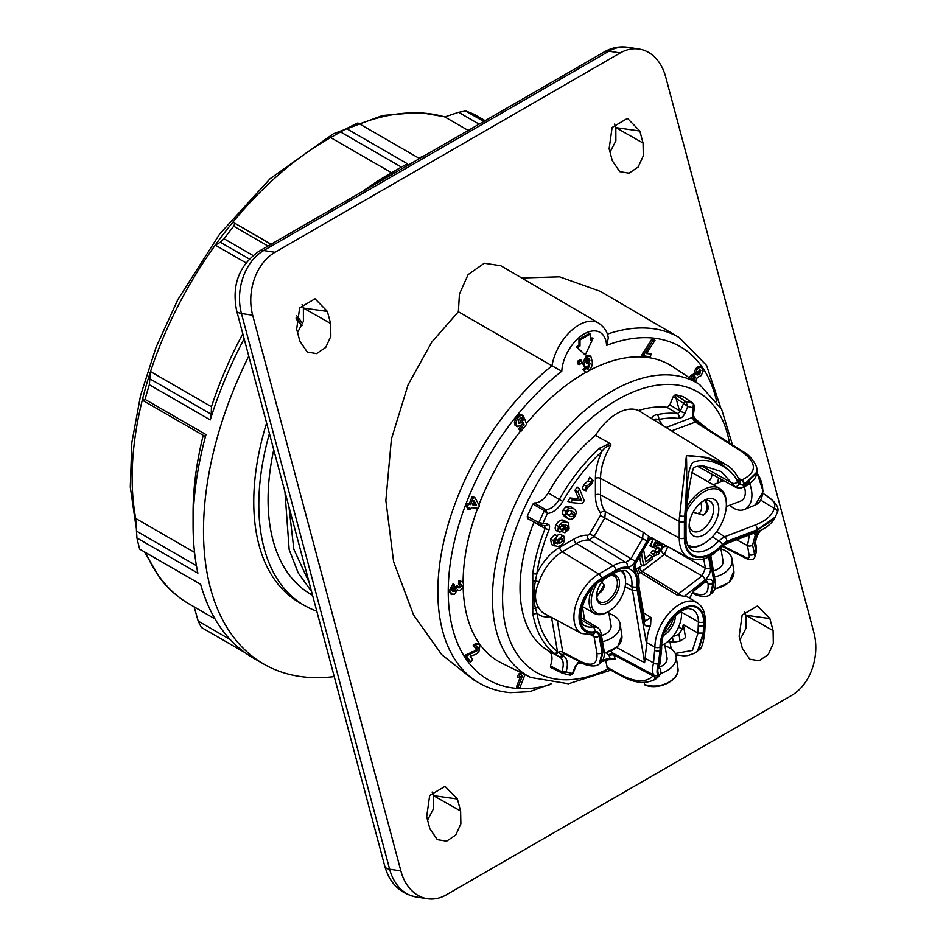 <?xml version="1.0" encoding="UTF-8"?>
<svg xmlns="http://www.w3.org/2000/svg" width="946" height="946" viewBox="0 0 946 946"><rect width="100%" height="100%" fill="white"/><g stroke="black" fill="none" stroke-linecap="round" stroke-linejoin="round"><path stroke-width="1.42" d="M273.737 449.776A206.949 119.48 120 0 0 310.938 594.36L312.547 595.294M687.423 505.708A33.145 19.133 -60 0 1 706.828 488.124A33.145 19.133 -60 0 1 719.492 488.361A33.145 19.133 -60 0 1 726.362 503.532L726.362 504.738A31.667 18.281 120 0 0 707.691 490.016A31.667 18.281 120 0 0 686.855 510.864M687.458 544.66A31.667 18.281 120 0 0 703.966 543.524L702.925 544.127A33.145 19.133 -60 0 1 688.452 546.705M749.658 483.666A21.723 14.462 69.1 0 1 744.301 509.516A21.723 14.462 69.1 0 1 729.768 505.211M720.828 481.821A21.723 14.462 69.1 0 1 721.159 479.267M726.303 506.536L740.813 500.99A12.523 8.337 -110.9 0 0 744.242 486.658M689.185 524.616A17.312 9.992 120 0 0 692.708 531.144A17.312 9.992 120 0 0 710.02 521.151A17.312 9.992 120 0 0 710.02 501.167A17.312 9.992 120 0 0 703.398 501.049A17.312 9.992 120 0 0 702.594 501.392M705.349 500.399C709.737 506.311 709.074 511.242 703.351 515.18L693.146 512.188M693.229 512.034A8.833 5.877 -110.9 0 0 694.222 512.72A8.833 5.877 -110.9 0 0 700.478 511.538A8.833 5.877 -110.9 0 0 700.714 502.811M705.385 500.493A12.523 8.337 69.1 0 1 703.351 515.18M707.809 481.609A12.523 8.337 -110.9 0 0 711.96 474.206M718.499 477.801A21.723 14.462 69.1 0 1 717.328 483.158M703.966 543.524A31.667 18.281 120 0 0 726.362 504.738M706.437 499.334A20.989 12.121 -60 0 1 718.712 511.053A20.989 12.121 -60 0 1 703.138 535.259A20.989 12.121 -60 0 1 689.126 526.236A20.989 12.121 -60 0 1 703.966 500.529A20.989 12.121 -60 0 1 706.437 499.334M622.243 570.438A25.779 14.888 -60 0 1 625.294 577.048A25.779 14.888 -60 0 1 625.59 580.655L625.59 581.861A24.3 14.036 120 0 0 625.306 578.455A24.3 14.036 120 0 0 620.446 570.663M596.879 583.717A24.3 14.036 120 0 0 592.362 608.172A24.3 14.036 120 0 0 608.396 611.624L607.356 612.228A25.779 14.888 -60 0 1 594.466 613.505A25.779 14.888 -60 0 1 592.22 588.199M681.487 611.069A25.779 14.888 -60 0 1 681.569 612.973L681.569 614.179A24.3 14.036 120 0 0 681.357 611.14M661.644 645.278A24.3 14.036 120 0 0 664.388 643.942L663.347 644.545A25.779 14.888 -60 0 1 661.644 645.432M720.947 548.976A21.723 14.592 170.1 0 1 725.771 550.962A21.723 14.592 170.1 0 1 732.098 559.382A21.723 14.592 170.1 0 1 714.478 576.989M713.414 570.876A12.523 8.408 -9.9 0 0 722.992 560.73L720.769 547.947M596.583 595.625A14.734 8.502 120 0 0 599.622 601.786A14.734 8.502 120 0 0 611.826 596.891A14.734 8.502 120 0 0 617.23 580.95A14.734 8.502 120 0 0 614.356 576.268A14.734 8.502 120 0 0 609.803 575.818M601.869 582.038L603.926 584.64A12.523 8.408 170.1 0 1 604.009 585.054A12.523 8.408 170.1 0 1 596.666 594.49M596.713 596.95L604.009 585.054M610.986 575.144A16.2 9.354 -60 0 1 619.299 580.749A16.2 9.354 -60 0 1 609.058 602.212A16.2 9.354 -60 0 1 596.571 596.24A16.2 9.354 -60 0 1 605.073 578.55M608.396 611.624A24.3 14.036 120 0 0 625.59 581.861M664.258 632.543A14.734 8.502 120 0 0 673.15 617.986M675.468 615.61A16.2 9.354 -60 0 1 663.193 635.617M664.388 643.942A24.3 14.036 120 0 0 681.569 614.179M625.554 583.174L631.833 586.39A26.701 15.42 120 0 0 626.418 571.349C626.406 569.22 615.089 571.597 614.935 572.862L600.604 581.128A3.678 2.129 60 0 0 601.372 579.449L615.692 571.171A3.678 2.129 60 0 1 614.935 572.862M600.604 581.128C583.351 589.405 575.416 623.686 585.385 625.874A26.701 15.42 120 0 0 592.976 626.855L581.518 620.02M592.976 626.855L597.269 627.47C599.267 628.582 600.544 630.568 601.088 633.453L601.088 633.453A3.678 2.471 -9.9 0 1 600.071 635.594C599.421 632.531 597.647 631.23 594.774 631.68A3.678 2.672 -101.6 0 0 592.976 626.855M615.692 571.171A30.39 17.548 -60 0 1 637.013 586.78L637.084 589.5A3.678 2.471 170.1 0 1 631.987 590.056L625.117 586.757M643.505 612.712L651.014 617.584L650.612 625.259A35.144 20.292 120 0 0 646.828 642.665L644.628 662.708L631.833 586.39A3.678 1.845 -174.2 0 0 637.013 586.78M650.612 625.259C647.005 627.092 644.758 626.252 643.859 622.74A3.678 2.471 -9.9 0 0 644.876 620.611L645.066 621.179L651.014 617.584M643.859 622.74L637.852 586.272A31.561 18.222 120 0 0 634.896 571.774C633.371 569.208 633.714 565.838 635.925 561.664L636.516 561.995C635.144 564.833 634.719 566.867 635.263 568.097L635.263 568.097A3.678 2.909 -36.1 0 1 634.896 571.774M635.925 561.664L647.632 541.396L650.813 537.494M648.79 536.335A43.8 25.282 120 0 0 650.186 537.186L688.428 557.655A42.404 24.49 -60 0 1 679.252 538.026L600.556 494.9A45.242 26.121 120 0 0 605.405 511.656L643.162 532.172L648.79 536.335L647.005 541.041L642.63 538.51L643.162 532.172M635.298 561.297C632.791 565.306 630.048 567.293 627.068 567.257A3.678 2.909 -83.9 0 0 625.862 562.432L630.923 558.779L642.63 538.51L604.813 517.935L594.183 536.358L589.204 540.024A36.598 21.131 120 0 0 576.563 543.524L562.243 551.79A36.598 21.131 120 0 0 538.96 582.074C534.36 592.149 534.36 600.84 538.96 608.148A36.598 21.131 120 0 0 544.293 613.552L581.542 633.501A35.239 20.351 -60 0 1 575.724 605.369A35.239 20.351 -60 0 1 598.83 574.021L613.162 565.755A35.239 20.351 -60 0 1 625.862 562.432L589.204 540.024A3.678 2.897 -86.1 0 1 587.939 535.211L589.796 533.828L635.298 561.297L647.005 541.041M627.068 567.257A31.561 18.222 120 0 0 615.692 570.225L601.372 578.491A31.561 18.222 120 0 0 579.319 613.02A31.561 18.222 120 0 0 594.573 632.72C597.068 632.318 598.605 633.453 599.173 636.114L602.046 652.669L599.338 663.867L600.438 663.004L602.921 651.983L600.071 635.594M672.417 636.835L678.956 634.293L682.172 629.125L683.319 624.667L685.578 637.592L680.127 641.021L673.363 642.287L667.758 641.613M675.243 653.497L692.425 650.446L698.006 633.087L683.319 624.667M697.947 633.04L698.42 621.9A26.76 15.443 120 0 0 692.839 609.638C689.126 609.33 688.097 604.766 673.859 617.218C666.079 626.039 662.011 635.393 661.644 645.243L661.644 648.802A3.678 2.129 -0 0 1 660.568 650.304L660.568 646.757A3.678 2.129 -0 0 0 661.644 645.243M659.8 668.645L660.639 669.319L660.958 673.647C658.038 677.49 655.412 679.701 653.095 680.257L659.669 674.876C657.458 673.978 657.234 670.111 659.007 663.288A3.678 2.566 13.1 0 0 660.249 661.869L661.644 648.802M659.669 674.876L660.958 673.647M660.568 646.757A30.438 17.572 -60 0 1 682.09 609.472A30.438 17.572 -60 0 1 703.611 621.9L703.268 633.111L698.006 633.087M703.812 633.347A3.678 2.779 -1.6 0 0 704.794 631.384C703.658 643.091 701.53 649.394 698.408 650.269L703.812 633.347L704.131 624.928A88.9 51.332 120 0 1 703.611 625.448A3.678 2.129 180 0 1 698.42 625.46M659.007 663.288L660.568 650.304A88.9 51.332 120 0 1 660.048 650.387L658.404 663.595C656.737 669.827 656.607 673.682 658.014 675.172L657.34 677.04L653.095 680.269M548.242 492.842C543.997 499.654 539.35 503.024 534.289 502.965L545.617 509.622C550.619 509.468 555.16 506.075 559.24 499.453L548.242 492.842A137.123 79.168 -60 0 1 595.495 435.337L609.827 443.39L611.033 444.987C607.273 445.826 604.21 447.99 601.845 451.49A133.906 77.312 120 0 0 562.764 501.475C558.258 508.842 553.15 512.85 547.45 513.489A147.659 85.246 120 0 0 542.933 523.375L547.628 524.06C549.626 524.675 550.075 526.603 548.987 529.843A133.906 77.312 120 0 0 536.867 573.737L535.471 580.797C533.438 591.38 533.438 600.544 535.471 608.29L536.867 613.032A133.906 77.312 120 0 0 557.525 651.806L562.137 655.022A133.906 77.312 120 0 0 563.355 655.744C567.494 658.582 568.404 663.95 566.11 671.849A147.659 85.246 120 0 0 572.413 673.422L575.345 666.315L578.231 662.448M562.764 501.475L559.24 499.453A136.851 79.015 -60 0 1 599.185 448.369L609.827 443.39M651.818 418.806L638.503 410.517A137.123 79.168 -60 0 1 666.989 407.3L677.513 413.603L680.351 411.179A3.678 0.674 22.4 0 0 685.117 412.964C683.402 416.559 681.262 418.38 678.72 418.428A133.185 76.886 120 0 0 658.653 419.492C655.696 418.794 654.206 419.031 654.183 420.19L651.818 418.806C651.936 416.689 653.627 415.318 656.891 414.691A3.678 2.672 78.2 0 1 658.653 419.492A48.932 28.25 -60 0 1 662.117 425.014M638.503 410.517A45.822 26.453 120 0 0 595.495 435.337M725.878 464.604C731.282 467.501 735.657 472.432 738.968 479.397A3.678 2.365 160.7 0 1 738.081 481.786C728.361 464.734 711.132 456.031 686.418 455.676C687.08 471.345 686.524 491.435 684.774 515.972A3.678 1.738 -172.3 0 1 679.677 515.487L686.418 455.676L707.301 457.426L725.878 464.604L655.59 420.958A45.242 26.121 120 0 0 654.183 420.19M695.641 419.468L696.221 419.811A3.678 3.004 120.5 0 1 697.521 422.519M673.256 396.575L669.839 404.876L680.351 411.179L683.58 403.351L673.256 396.575L675.432 394.766A151.419 87.422 -60 0 1 683.319 396.752L693.501 403.54A1.478 0.851 -56.2 0 1 693.536 403.552M675.432 394.766L685.85 401.601A2.211 1.159 122.7 0 0 683.674 403.41L687.777 406.52L685.117 412.964M694.494 406.603L693.371 415.412A3.678 2.436 171.3 0 1 692.33 417.482L693.43 403.504A1.478 0.899 -55.9 0 1 693.56 403.575L694.494 406.603L693.3 407.903A146.961 84.844 120 0 0 687.777 406.52L685.85 401.601A150.639 86.973 -60 0 1 693.43 403.504L683.319 396.752M683.674 403.41L683.58 403.351A2.211 1.218 -56.7 0 1 685.815 401.577M669.839 404.876L666.989 407.3M775.637 516.753L757.202 529.772A3.678 2.448 -110.9 0 0 755.097 525.089C765.905 520.82 772.291 515.263 774.254 508.404C775.649 504.703 774.313 501.439 770.221 498.601L762.984 493.244M539.137 524.758A2.211 1.183 -62 0 1 539.09 524.734L527.513 518.562L527.277 516.41A151.419 87.422 -60 0 1 532.941 504.029L534.289 502.965M527.277 516.41L538.924 522.606A2.211 1.194 115.7 0 0 539.185 524.782L539.185 524.782A2.211 1.194 115.7 0 0 539.397 524.853L545.121 525.763A2.944 2.341 -81.8 0 0 547.628 524.06M540 525.03L539.09 524.734A2.211 1.183 -62 0 1 538.901 522.594A150.603 86.949 -60 0 1 544.364 510.734L532.941 504.029M548.633 650.954C552.393 653.686 552.996 658.7 550.418 666.031L561.841 671.719C564.206 664.6 563.544 659.729 559.843 657.115L548.633 650.954A137.123 79.168 -60 0 1 533.922 522.322L545.156 528.447L544.47 525.55M563.355 655.744A2.944 2.4 -60.4 0 1 559.843 657.115A136.851 79.015 -60 0 1 558.589 656.382L553.883 653.095A2.944 2.4 -51.5 0 0 557.525 651.806L551.542 617.431M553.883 653.095A136.851 79.015 -60 0 1 532.775 613.469L532.775 573.311A2.944 1.372 8.2 0 0 536.867 573.737A40.276 23.248 -60 0 1 559.713 547.32L574.033 539.054A40.276 23.248 -60 0 1 587.939 535.211M562.137 673.103L550.667 667.438L562.078 673.079A1.478 0.84 -63.7 0 1 562.078 673.079A1.478 0.84 -63.7 0 1 561.841 671.719L566.11 671.849L562.172 673.126A1.478 0.804 -63.9 0 1 562.113 673.103L562.113 673.103A1.478 0.804 -63.9 0 1 561.912 671.755M550.667 667.438L550.418 666.031M544.328 510.71A1.478 0.78 -59.6 0 1 545.617 509.622L547.45 513.489L544.364 510.734A1.478 0.78 -57.5 0 1 545.676 509.658M656.891 414.691A136.863 79.015 -60 0 1 677.513 413.603A3.678 2.921 96.9 0 1 678.72 418.428M532.775 573.311A136.851 79.015 -60 0 1 545.156 528.447L548.987 529.843M583.197 663.548L578.668 663.193A2.944 2.341 -83.1 0 0 580.608 662.212M578.597 663.181L575.345 666.315M606.776 667.143L620.635 674.735A3.678 2.069 -61.3 0 0 621.356 675.905L607.509 668.337L605.629 660.615M716.69 531.593L724.636 536.737L755.097 525.089M766.024 495.136L770.919 498.98A3.678 2.921 127.6 0 0 770.221 498.601M770.919 498.98C777.139 504.36 779.279 508.853 777.316 512.484A3.678 3.216 -165.7 0 0 774.254 508.404L760.75 500.127M599.185 448.369A2.944 1.123 46.9 0 1 601.845 451.49A48.932 28.25 -60 0 0 595.412 478.404A3.678 2.129 180 0 1 600.556 478.369L600.556 494.9A3.678 2.129 180 0 0 595.412 494.947L595.412 478.404M739.015 479.847L742.007 479.906C757.001 472.492 757.155 463.221 742.468 452.117L695.144 421.881A3.678 2.448 69.1 0 1 693.051 418.369L692.33 417.482L666.114 427.497M693.371 415.412L693.702 416.299A3.678 1.868 151.8 0 1 693.051 418.369L694.79 419.279L694.21 417.458L694.79 419.279A3.678 2.956 102.9 0 0 696.185 421.762L671.577 430.891M697.096 422.259A3.678 3.228 119.3 0 0 695.901 419.646L696.303 421.36L695.038 419.35M696.02 419.87L696.303 421.36M695.547 419.173L696.244 420.462A3.678 3.571 160.7 0 1 696.244 420.462L696.244 420.462A3.678 3.571 160.7 0 1 696.433 421.821M539.397 524.853L542.933 523.375L538.924 522.606M571.916 673.221L570.237 675.196L562.172 673.126M558.589 656.382A2.944 2.4 -58.6 0 0 562.137 655.022L563.745 654.053A3.678 1.715 51.8 0 1 563.71 653.438M554.581 653.627A2.944 2.306 -53.1 0 0 557.974 652.504A3.678 2.471 170.1 0 1 562.787 652.161L563.047 653.213L564.064 652.657M532.775 613.469A2.944 1.975 -9.9 0 0 536.867 613.032A40.276 23.248 -60 0 0 550.17 616.697M532.456 607.734A2.944 2.152 3.1 0 0 535.471 608.29A3.678 2.838 151 0 1 538.96 608.148M532.456 580.643A2.944 1.183 -2.3 0 0 535.471 580.797A3.678 0.981 -161.3 0 1 538.96 582.074M613.528 659.516L608.68 659.681A2.944 2.022 -108 0 0 609.851 658.073L615.255 659.303L613.528 659.504M620.635 674.735C635.31 682.385 646.118 682.776 653.059 675.929L654.277 675.338C652.302 673.706 652.054 669.555 653.532 662.874L654.916 647.088L646.828 642.665M557.596 543.666L557.383 540.355L562.515 535.826L563.982 536.24L564.466 540.864C562.515 544.861 560.02 546.682 556.993 546.315L551.672 544.66L550.442 539.043L554.935 534.336L557.241 536.193L554.403 541.952L555.113 543.134L557.596 543.666L554.403 541.502M556.591 535.661L560.008 534.029L563.982 536.24M562.243 513.926L563.201 509.835L566.146 506.618L570.923 506.82L574.754 509.386L576.398 511.845L575.499 515.676C572.969 519.236 570.497 520.17 568.085 518.491L565.33 517.273L562.243 513.926L565.069 515.251L565.968 511.408L563.201 509.835M600.438 515.416L600.651 513.051A3.678 2.933 141.9 0 1 605.405 511.656L604.813 517.935L600.438 515.416L589.796 533.828M583.516 489.91L582.322 488.361L583.895 484.671L588.223 480.734L589.595 477.233L593.201 480.533L591.699 483.867L587.407 487.793L586.035 490.797L583.516 489.91M567.884 501.309L570.048 497.939L578.739 498.932L574.967 490.288L577.095 487.001L579.591 488.999L584.238 500.671L582.358 503.603L570.876 502.539L567.884 501.309M557.218 530.978C555.077 530.375 554.64 528.365 555.929 524.947C558.365 520.844 560.99 519.307 563.828 520.324L568.605 523.043L569.114 528.968L564.916 532.811L561.995 531.617M602.898 660.024A133.906 77.312 120 0 0 609.851 658.073L609.07 655.176A40.276 23.248 -60 0 1 606.552 652.988M697.545 466.283L735.349 487.072L721.278 471.581L704.332 466.165C697.403 465.846 693.69 466.78 693.182 468.956C689.918 480.615 687.647 495.846 686.37 514.648L686.37 514.648A3.678 1.738 7.8 0 1 685.33 515.653C688.582 497.289 684.88 474.242 692.649 462.57C708.282 455.144 732.843 468.14 737.49 482.07A3.678 2.377 160 0 1 732.405 483.146L701.589 466M722.354 544.553A37.946 21.912 -60 0 1 684.939 537.671L684.939 521.128A37.946 21.912 -60 0 1 685.33 515.653L684.774 515.972A38.727 22.361 120 0 0 684.396 521.447L684.396 537.978A38.727 22.361 120 0 0 722.602 544.967L726.398 542.247L756.682 530.682L757.202 529.772L726.741 541.408L722.354 544.553A3.678 1.112 -137 0 0 718.735 540.875L712.303 536.855M684.939 537.671A3.678 2.129 -0 0 0 686.016 536.169C686.63 547.829 690.923 549.65 691.999 550.324A34.269 19.783 120 0 0 718.735 540.875L724.636 536.737A3.678 2.448 -110.9 0 1 726.741 541.408M774.549 518.633L774.549 518.633C771.439 523.694 766.355 527.797 759.307 530.966L755.393 532.61A3.678 2.448 69.1 0 0 756.682 530.682L774.549 518.633L777.316 512.484M722.271 546.421L748.085 559.417A3.678 2.188 -63.3 0 1 747.245 558.187C749.031 558.294 749.634 557.111 749.043 554.64L747.47 545.594L749.433 534.892M757.131 531.912A30.39 17.548 -60 0 1 755.381 534.738L752.567 545.05L755.026 556.39L756.327 551.979L754.4 544.045L756.753 535.247L757.226 535.767L760.3 530.493M737.49 482.07L738.897 484.719A3.678 2.968 134.7 0 1 734.226 486.232M742.468 452.117A3.678 2.14 122.6 0 1 743.958 452.188C748.274 453.465 759.472 466.626 756.694 472.22L744.112 484.589L739.512 484.364L738.081 481.786M735.349 487.072C738.424 488.29 740.836 488.384 742.598 487.32L742.598 487.32A3.678 2.448 69.1 0 0 743.887 485.381L739.512 484.364A3.678 2.992 -49.7 0 0 739.299 480.06L738.968 479.397M743.639 484.766A3.678 2.448 -110.9 0 0 741.546 480.095L738.495 478.179M635.712 568.747A40.276 23.248 -60 0 1 638.751 567.919L642.393 565.259M642.689 551.305L643.741 550.466L645.728 561.912L652.373 556.674L652.728 558.743L643.682 565.862L640.962 564.608L639.591 556.674M645.16 558.637L649.878 554.924L652.373 556.674M660.308 542.602L658.771 545.7L661.065 545.263L662.058 546.812L658.487 554.462L654.738 555.491L650.872 552.606L653.272 550.359L656.347 552.902M654.703 551.341L656.962 547.131L659.705 548.526L658.227 547.261L656.418 548.645L653.686 547.462L653.651 546.504M656.418 548.645L656.335 546.622L658.132 543.016L656.252 542.59L654.786 545.83L652.657 547.084L649.914 545.818L653.438 538.924M703.859 632.046A3.678 2.377 6.4 0 0 704.829 630.663L705.208 623.426A3.678 2.129 -0 0 1 704.131 624.928L704.131 621.605A31.171 17.998 120 0 0 682.09 608.869A31.171 17.998 120 0 0 660.048 647.052A3.678 2.129 180 0 1 654.916 647.088A34.848 20.126 -60 0 1 670.336 611.79A34.848 20.126 -60 0 1 697.308 602.862L689.539 598.049A35.144 20.292 120 0 0 684.36 596.311L676.981 595.01L702.05 575.854L705.397 568.321L703.718 558.672M689.539 598.049L694.908 589.027L705.208 580.915C709.299 578.195 711.924 578.775 713.083 582.653L710.458 594.348L711.558 593.473L714.041 582.452L709.488 556.319M749.48 481.963L743.911 485.842M743.958 452.188L696.185 421.762M704.794 631.384L704.829 630.663M609.07 655.176A3.678 3.004 124 0 1 613.528 653.497L615.255 659.303M657.34 677.04A3.678 3.228 -136.7 0 1 653.059 675.929L614.557 655.294A3.678 2.471 170.1 0 0 609.461 655.85M703.268 633.111L697.557 651.049L698.408 650.269M554.427 545.889L553.256 540.544L550.442 539.043M553.256 540.544L557.241 536.193M557.383 540.355L554.581 538.853M562.515 535.826L560.008 534.029M565.968 511.408L568.735 508.392L566.146 506.618M568.735 508.392L573.371 508.605L570.923 506.82M573.371 508.605L574.754 509.386M568.085 518.491L565.069 515.251M586.035 490.797L582.322 488.361M585.172 489.673L586.626 486.339L583.895 484.671M586.626 486.339L590.943 482.389L588.223 480.734M590.943 482.389L592.291 479.35M570.876 502.539L572.673 499.748L570.048 497.939M572.673 499.748L581.802 500.801L578.739 498.932M581.802 500.801L577.852 491.719L574.967 490.288M577.852 491.719L579.591 488.999M564.916 532.811L565.826 530.292L564.632 529.512M565.826 530.292L567.907 528.459L565.117 526.91M567.907 528.459L568.002 526.248L565.448 524.794L565.223 528.388L559.949 532.196L556.615 530.789M559.949 532.196C557.904 531.617 557.501 529.713 558.719 526.496L555.929 524.947M558.719 526.496C560.99 522.606 563.52 521.151 566.299 522.121L563.828 520.324M566.299 522.121L568.605 523.043M749.043 554.64A3.678 2.471 170.1 0 0 754.139 554.084A125.57 72.499 120 0 0 755.369 549.614A3.678 2.471 -9.9 0 0 756.386 547.474L755.416 541.904L757.226 535.767M647.632 541.396L648.211 541.739L652.031 537.836M661.408 550.655A3.678 1.715 -128.2 0 0 664.34 554.474L640.489 572.697A36.598 21.131 120 0 0 637.9 573.394M661.337 550.324L662.59 547.509A3.678 2.471 170.1 0 1 667.687 546.954L664.34 554.474L702.05 575.854A3.678 1.715 -128.2 0 1 705.054 580.004L684.36 596.311M643.682 565.862L641.518 553.339M652.48 557.312L654.762 555.503L650.872 552.606M653.651 554.108L655.791 552.097L658.132 552.547L655.507 550.903M658.132 552.547L659.705 548.526M656.335 546.622L654.786 545.747M657.636 542.188L658.132 543.016L656.713 542.283M652.657 547.084L655.992 540.615L653.367 538.972M648.98 540.556L652.279 538.298M708.578 556.768L710.493 567.766A3.678 2.471 170.1 0 1 705.397 568.321L667.616 546.504M690.462 598.853C690.379 595.885 691.751 593.071 694.589 590.422L694.589 590.422A3.678 1.715 -128.2 0 0 694.908 589.027M694.589 590.422L704.888 582.298A3.678 1.715 -128.2 0 0 705.208 580.915M692.708 592.397L693.134 592.61C703.907 597.186 708.885 594.218 708.069 583.694L707.986 583.209A3.678 2.471 -9.9 0 0 713.083 582.653M658.014 675.172A3.678 3.571 128.9 0 1 654.277 675.338L613.528 653.497A36.598 21.131 120 0 1 611.033 651.286M660.048 647.052L660.048 650.387A3.678 2.129 180 0 1 654.916 650.422M658.404 663.595A3.678 2.554 -166.4 0 1 653.532 662.874L645.645 658.546M599.173 636.114A3.678 2.471 170.1 0 1 594.076 636.67L593.166 634.967M743.887 485.381L756.528 473.438L756.694 472.22M557.277 620.505L562.787 652.161L582.015 662.141C592.799 666.717 597.777 663.737 596.95 653.225L594.076 636.67L591.108 635.097M558.731 543.075L559.736 543.335L563.095 540.71L561.664 538.357L558.436 540.852L559.736 543.335L558.27 542.283M562.61 538.51L561.664 538.357M567.233 514.399L569.527 515.83C570.757 517.095 572.354 516.871 574.305 515.144L574.234 512.697L571.952 511.266C570.722 510 569.125 510.225 567.162 511.952L567.695 514.825M563.39 524.746L559.973 526.91L561.061 529.665L564.348 527.62L563.84 524.888M560.209 529.322L559.76 528.731M557.241 541.538L560.434 538.57M563.095 540.71L560.292 539.208M574.234 512.697L570.473 510.698M574.305 515.144L571.526 513.572L571.443 511.443M566.95 513.997L567.068 514.045C568.369 515.215 569.847 515.05 571.526 513.572M564.348 527.62L561.546 526.082L561.818 524.935M558.578 527.868L561.546 526.082M301.951 325.684L295.992 318.826M316.78 611.151A219.839 126.93 -60 0 1 304.328 605.44L299.279 602.519A219.839 126.93 -60 0 1 266.606 423.004M334.234 676.603A290.919 167.962 -60 0 1 263.745 664.068A290.919 167.962 -60 0 1 234.75 638.716A290.919 167.962 -60 0 1 248.763 356.11M479.563 683.26L473.39 679.748L441.735 654.679L413.544 614.947L393.619 561.818L385.862 500.552L391.396 439.062L408.081 384.786L431.802 342.062L458.372 311.731L551.979 365.783A199.63 115.258 -60 0 0 443.922 540.84A199.63 115.258 -60 0 0 479.563 683.26C488.881 688.534 499.133 691.668 510.32 692.673L529.772 691.68L551.613 683.627M458.372 311.731L459.449 294.005L468.104 274.624L484.293 263.225L500.801 265.72L598.617 323.024A39.07 22.562 -60 0 0 571.207 330.71A39.07 22.562 -60 0 0 551.979 365.783L561.806 371.234A192.263 111.001 120 0 0 448.392 584.06A192.263 111.001 120 0 0 549.118 685.07M521.707 277.958L559.583 276.811L600.556 291.427L679.193 337.497A199.63 115.258 -60 0 0 607.285 334.151M675.137 394.766L679.441 410.623M643.055 143.047L639.851 131.021L627.47 118.38L612.121 127.485L609.129 148.758L612.334 160.785L619.736 171.652L629.043 173.189L638.16 167.064L643.304 155.877L643.055 143.047L615.834 127.639L615.881 140.919L610.016 152.093M773.083 630.627L769.878 618.601L757.498 605.948L742.149 615.066L739.145 636.339L742.35 648.365L749.764 659.232L759.07 660.769L768.187 654.644L773.331 643.457L773.083 630.627L745.862 615.219L745.909 628.499L740.044 639.673M330.592 323.449L327.387 311.423L315.006 298.782L299.657 307.888L296.654 329.161L299.858 341.187L307.273 352.054L316.579 353.591L325.696 347.466L330.84 336.279L330.592 323.449L303.37 308.041L303.418 321.321L297.552 332.495M460.619 811.029L457.403 799.003L445.034 786.351L429.685 795.468L426.681 816.741L429.886 828.767L437.3 839.634L446.595 841.171L455.724 835.046L460.868 823.86L460.619 811.029L433.398 795.61L433.434 808.889L427.568 820.076M813.856 632.519L665.653 76.815A47.868 35.428 98.9 0 0 639.236 49.074A47.868 35.428 98.9 0 0 620.233 52.941L274.955 252.286A47.868 35.428 98.9 0 0 252.677 315.243L400.879 870.947A47.868 35.428 98.9 0 0 427.296 898.7A47.868 35.428 98.9 0 0 446.299 894.821L791.577 695.476A47.868 35.428 98.9 0 0 813.856 632.519M463.138 586.579A171.238 98.857 120 0 0 501.806 663.181L530.671 677.466A169.168 97.675 -60 0 1 527.478 480.414A169.168 97.675 -60 0 1 699.721 384.655L672.913 366.8A171.238 98.857 120 0 0 589.441 370.442M585.952 372.334A171.238 98.857 120 0 0 526.414 423.631M520.548 430.95A171.238 98.857 120 0 0 478.913 504.868M477.647 508.239A171.238 98.857 120 0 0 463.102 582.204M689.409 377.785L690.686 375.538L693.903 373.918L695.558 368.928C697.888 366.291 699.756 365.83 701.163 367.556M646.934 352.893L651.262 354.005L650.174 356.808L641.53 355.495L651.711 339.342L653.792 339.531L654.999 340.359L646.307 353.568L651.262 354.005M585.397 372.18L582.854 369.283L585.349 367.521L588.045 369.283L590.103 363.465L587.667 366.268L585.136 366.587L583.883 363.796L587.915 356.642L590.848 356.417L592.267 361.561C592.586 365.664 591.073 369.094 587.726 371.825L585.397 372.18L584.238 370.063L586.603 368.396L588.045 369.283L586.745 368.455L588.388 365.747M585.136 366.587L583.788 365.913L582.511 363.075L586.615 355.814L589.595 355.59L590.848 356.417M452.543 590.576L454.671 591.439L456.528 587.49L458.384 586.662L458.798 587.892L460.063 587.75L461.53 585.397L459.862 584.628L460.217 581.695L462.594 581.648L463.552 584.19L462.405 588.116L460.288 590.351L458.455 590.576L457.521 589.654L454.506 594.265L450.509 593.934L449.137 590.978L453.004 583.883L454.246 584.758L454.541 587.324L452.543 590.576L452.992 591.664M452.566 590.943L455.31 587.738L455.132 586.697L457.155 585.811L458.384 586.662M458.408 587.088L460.146 584.522M459.862 584.628L458.479 583.989L458.857 580.879L462.594 581.648M470.777 662.058L466.496 655.956L477.541 650.505L478.227 647.324L475.554 648.199L474.585 646.284C476.867 643.895 478.641 643.564 479.918 645.29L478.877 651.983L475.389 654.608L470.162 656.157L472.657 659.717L470.777 662.058L469.453 661.431L465.101 655.223L474.632 650.978L476.205 649.701L476.855 646.65L477.836 646.981M475.554 648.199L473.201 645.539C475.531 643.067 477.352 642.712 478.676 644.463M524.971 674.64L519.862 687.801L516.433 686.95L520.276 677.029M517.829 687.612L522.559 675.432L518.798 677.691L517.391 677.052L518.526 674.143L521.033 672.689M593.036 338.467L590.434 339.969L590.434 333.95L589.393 333.347L578.976 339.366L578.976 345.385L576.374 346.886L585.231 354.998L593.036 338.467L591.995 337.864L590.434 338.763M467.241 507.316L465.858 506.642L467.052 503.544L469.322 503.745L471.971 496.91L473.851 497.076L475.105 497.915L479.397 505.755L478.404 508.309L471.285 507.671L470.469 509.752L468.708 509.587L469.512 507.517L467.241 507.316L468.388 504.384L470.647 504.585L473.296 497.75L475.105 497.915M468.708 509.587L467.312 508.924L467.903 507.375M521.069 418.345L518.81 419.291L518.443 423.217L521.4 422.815L524.403 418.179L526.638 424.246L521.057 431.187L519.957 429.626L524.013 424.588L523.185 422.436L521.861 424.695L517.296 426.693L515.002 425.18L514.376 422.141L516.563 417.139C518.656 414.608 520.489 413.91 522.05 415.058L523.256 415.85L521.352 418.546L520.04 417.907M518.373 423.11L520.064 422.011L523.15 417.304L524.403 418.179M521.057 431.187L518.562 428.905L522.559 423.69M577.84 363.962L577.84 361.065L580.347 359.622L581.577 360.497L581.577 363.229L579.212 364.588L577.84 363.962M614.569 124.092L615.834 127.639L639.851 131.021M744.597 611.672L745.862 615.219L769.878 618.601M302.105 304.494L303.37 308.041L327.387 311.423M432.121 792.062L433.398 795.61L457.403 799.003M304.328 605.44A219.839 126.93 -60 0 1 269.409 433.516M309.117 582.429L293.828 549.271L288.968 506.879M716.607 401.175A192.263 111.001 120 0 0 606.563 345.396L608.29 338.148C607.734 332.389 604.518 327.351 598.617 323.024M590.434 333.95L580.016 339.969L580.016 345.976L577.415 347.489L585.231 354.998M577.415 347.489L576.374 346.886M580.016 339.969L578.976 339.366M580.016 345.976L578.976 345.385M518.798 677.691L519.862 674.959L518.526 674.143M519.862 674.959L522.488 673.41M474.585 646.284L473.201 645.539M477.907 643.706L479.918 645.29M477.541 650.505L476.205 649.701M475.933 651.806L474.632 650.978M466.496 655.956L465.101 655.223M451.857 594.596L450.509 591.688L449.137 590.978M450.509 591.688L454.246 584.758M460.217 581.695L458.857 580.879M461.08 584.498L461.53 585.397L460.158 584.675M460.063 587.75L458.763 586.91M456.528 587.49L455.132 586.697M456.682 588.459L455.31 587.738M454.671 591.439L453.37 590.611M474.005 500.647L472.421 504.75L476.512 505.117L474.005 500.647M468.388 504.384L467.052 503.544M473.296 497.75L471.971 496.91M470.647 504.585L469.322 503.745M472.693 504.041L475.046 504.253L473.603 501.687M476.512 505.117L475.046 504.253M517.296 426.693L515.747 422.862L517.9 417.943L516.563 417.139M517.9 417.943C519.933 415.471 521.719 414.774 523.256 415.85M515.747 422.862L514.376 422.141M516.374 425.854L515.002 425.18M524.013 424.588L522.618 423.855M519.957 429.626L518.562 428.905M522.618 420.048L521.258 419.267M521.4 422.815L520.064 422.011M579.212 364.588L579.212 361.857L577.84 361.065M579.212 361.857L581.577 360.497M589.89 360.391L589.405 358.912L587.963 358.96L586.26 362.283L586.674 363.761L588.093 363.678L589.89 360.391L588.4 358.771M584.238 370.063L582.854 369.283M587.915 356.642L586.615 355.814M583.883 363.796L582.511 363.075M588.093 363.678L586.78 362.838L588.53 359.681M642.925 356.157L653.036 340.193L651.711 339.342M653.036 340.193L654.999 340.359M643.788 353.958L642.44 353.165M693.986 380.824L694.896 380.02L695.168 376.78M692.708 379.985L694.163 376.425L695.523 377.099L693.276 377.726L692.685 380.588M690.734 378.66L692.023 376.342L695.298 374.793L696.895 369.72C699.189 367.131 701.021 366.681 702.405 368.372L703.067 371.423L701.187 375.574L697.202 377.513L695.688 381.971M700.466 366.847L702.405 368.372M695.866 374.249L698.491 373.386L699.449 369.732L700.809 370.418L697.971 371.494L697.107 375.077L699.827 374.19L700.454 370.099M696.895 369.72L695.558 368.928M695.298 374.793L693.903 373.918M692.023 376.342L690.686 375.538M694.896 380.008L693.56 379.216M699.827 374.19L698.491 373.386M479.137 124.151L458.609 112.29L444.821 116.926L468.223 130.442M401.4 167.099L340.536 131.955L330.651 137.596L391.561 172.763M330.651 137.596A276.185 159.46 120 0 0 232.929 222.144L270.994 244.316M249.271 258.956L220.323 242.247L215.262 245.097A276.185 159.46 120 0 1 232.929 222.144L271.159 244.222M150.284 379.062L211.218 414.242L210.272 419.918L149.338 384.738L150.532 371.553A276.185 159.46 120 0 1 215.262 245.097L245.972 262.822M211.218 414.242L211.466 406.733A276.185 159.46 -60 0 1 242.815 333.796M142.728 398.361A276.185 159.46 120 0 0 135.704 518.432L136.957 537.99L197.891 573.17A290.919 167.962 -60 0 1 193.079 524.876A290.919 167.962 -60 0 1 206.003 434.569L204.809 436.236L143.887 401.057L142.728 398.361A276.185 159.46 120 0 1 150.532 371.553L211.466 406.733M136.283 530.954L196.437 565.684M135.704 518.432L194.557 552.417M194.107 606.67L198.152 621.073L230.233 639.591M210.272 419.918A290.919 167.962 -60 0 1 244.139 338.774M220.323 242.247L224.06 238.759L252.984 255.455M268.037 246.031L233.721 226.212L234.809 223.433M372.488 185.723A290.919 167.962 -60 0 1 398.786 168.589A290.919 167.962 -60 0 1 407.454 163.8L346.52 128.621L340.536 131.955M362.744 191.34A276.185 159.46 -60 0 1 388.368 174.596L398.786 168.589M425.097 155.345A290.919 167.962 -60 0 0 418.818 158.148L357.884 122.98A290.919 167.962 120 0 0 346.52 128.621M458.609 112.29L465.669 111.025L483.761 121.478M485.168 120.662L474.395 114.442A290.919 167.962 120 0 0 465.669 111.025M244.931 652.61L201.321 627.435L198.152 621.073M263.745 664.068L253.327 658.061A290.919 167.962 -60 0 1 224.344 632.708A290.919 167.962 -60 0 1 200.647 584.332L139.712 549.153A290.919 167.962 120 0 1 136.957 537.99M193.079 524.876L193.079 512.85A276.185 159.46 -60 0 1 203.213 435.314M143.887 401.057L145.069 399.389L206.003 434.569M233.721 226.212A290.919 167.962 120 0 0 224.06 238.759M149.338 384.738A290.919 167.962 120 0 0 145.069 399.389M302.058 325.448L296.122 317.903M296.583 315.574L302.791 323.473M644.191 682.397L644.593 684.502L645.822 684.738M664.967 645.941A21.723 14.592 170.1 0 1 669.792 647.927A21.723 14.592 170.1 0 1 676.118 656.347A21.723 14.592 170.1 0 1 661.183 673.256M659.409 667.237A12.523 8.408 -9.9 0 0 667.013 657.695L664.6 643.824M608.988 613.623A21.723 14.592 170.1 0 1 613.812 615.61A21.723 14.592 170.1 0 1 620.138 624.017A21.723 14.592 170.1 0 1 602.519 641.636M583.055 618.873A21.723 14.592 170.1 0 1 584.309 617.915M601.455 635.523A12.523 8.408 -9.9 0 0 611.033 625.365L608.609 611.494M311.53 591.475L298.215 572.969L289.169 549.661L284.947 491.778M756.729 471.924L763.15 491.4L755.263 505.034A21.451 14.273 -110.9 0 0 756.646 472.515M714.762 588.708A21.451 14.403 -9.9 0 0 733.848 570.994L729.177 582.476L714.585 589.204M594.774 631.68A30.39 17.548 -60 0 1 580.146 612.665A30.39 17.548 -60 0 1 601.372 579.449M637.084 589.5L646.828 645.491M596.95 653.225A3.678 2.471 170.1 0 0 602.046 652.669L602.921 651.983A3.678 2.471 -9.9 0 0 603.95 649.843L601.088 633.453M681.558 612.239L698.42 621.9A3.678 2.129 180 0 0 703.611 621.9M678.589 627.068L682.172 629.125M669.981 641.896L671.187 648.826M673.363 642.287L672.44 636.989M678.956 634.293L680.127 641.021M611.033 444.987A45.242 26.121 120 0 0 600.556 478.369L679.252 521.483A42.404 24.49 -60 0 1 679.677 515.487M696.221 419.811A136.863 79.015 -60 0 1 696.729 420.107L695.866 419.586M756.753 535.247A32.85 18.967 120 0 0 759.283 530.978M684.396 537.978A3.678 2.129 180 0 1 679.252 538.026L679.252 521.483A3.678 2.129 180 0 0 684.396 521.447M600.651 513.051A48.932 28.25 -60 0 1 595.412 494.947M684.939 521.128A3.678 2.129 -0 0 0 686.016 519.626L686.37 514.648M752.567 545.05A3.678 2.471 170.1 0 1 747.47 545.594L736.591 539.799M755.381 534.738L753.513 533.331M754.4 544.045A3.678 2.471 -9.9 0 0 755.416 541.904M722.791 545.877L747.245 558.187M726.398 542.247A3.678 2.448 69.1 0 1 725.109 544.187L755.393 532.61M662.59 547.509L661.881 543.442M708.069 583.694A3.678 2.471 -9.9 0 0 713.166 583.138L714.041 582.452A3.678 2.471 -9.9 0 0 715.058 580.324L710.765 555.621M710.493 567.766C710.801 572.318 708.992 576.386 705.054 580.004M559.713 547.32A3.678 2.129 -120 0 0 562.243 551.79L598.83 574.021A3.678 2.129 -120 0 1 601.372 578.491M644.628 662.708L616.733 647.561M574.033 539.054A3.678 2.129 -120 0 0 576.563 543.524L613.162 565.755A3.678 2.129 -120 0 1 615.692 570.225M722.602 544.967A3.678 1.112 43 0 1 722.685 545.972L725.109 544.187M742.598 487.32L742.728 487.273A3.678 2.448 69.1 0 0 744.017 485.333L744.112 484.589A3.678 2.448 -110.9 0 0 742.007 479.906M676.981 595.01L640.489 572.697A3.678 2.672 78.4 0 1 638.751 567.919M680.943 595.803A3.678 1.715 -128.2 0 0 679.039 593.993L642.511 571.68A3.678 1.715 51.8 0 1 639.508 567.529M705.456 581.896L707.986 583.209L706.851 581.341M706.792 581.317L704.888 582.298M637.911 588.578A3.678 2.471 -9.9 0 0 638.928 586.437L644.876 620.611M637.852 586.272A3.678 1.857 5.6 0 0 638.905 585.136C639.579 578.231 638.373 572.555 635.263 568.097M594.573 632.72A3.678 2.672 78.3 0 1 592.716 634.825L592.716 634.825A3.678 2.672 78.3 0 1 591.238 634.577M756.528 473.426C756.623 480.332 745.046 487.048 742.728 487.273A3.678 2.448 69.1 0 1 742.657 487.296M563.52 653.343L582.819 663.347A3.678 2.14 -62.6 0 1 582.015 662.141M704.131 621.605A3.678 2.129 -0 0 0 705.208 620.091C705.101 611.979 702.476 606.244 697.308 602.862M693.134 592.61A3.678 2.14 117.4 0 0 693.926 593.828L692.306 592.976M569.527 515.83L567.068 514.045M620.233 52.941L608.976 51.179A47.868 35.428 98.9 0 1 627.978 47.3C619.606 46.106 611.684 47.643 604.222 51.935A18.412 10.631 60 0 1 608.976 51.179L263.698 250.524A47.868 35.428 98.9 0 0 241.431 313.481L389.622 869.185A47.868 35.428 98.9 0 0 416.039 896.926L427.296 898.7M604.222 51.935L258.944 251.269A18.412 10.631 60 0 1 263.698 250.524L274.955 252.286M258.944 251.269C238.995 265.495 231.557 285.314 236.654 310.702A18.412 6.35 -14.9 0 0 241.431 313.481L252.677 315.243M236.654 310.702L384.845 866.406A18.412 6.35 -14.9 0 0 389.622 869.185L400.879 870.947M606.563 345.396A31.703 18.305 120 0 0 584.19 333.926A31.703 18.305 120 0 0 561.806 371.234M651.144 545.097L652.835 539.421M473.047 652.634L471.758 651.794M729.472 442.941A161.813 93.429 120 0 0 605.818 407.064A161.813 93.429 120 0 0 502.586 599.646A161.813 93.429 120 0 0 608.396 668.81M444.821 116.926A276.185 159.46 120 0 0 359.563 123.95M145.826 552.689A276.185 159.46 120 0 0 161.825 580.04A276.185 159.46 120 0 0 189.354 604.104C178.297 597.706 168.672 589.299 160.453 578.857L144.478 551.908M644.593 684.502A21.451 14.403 -9.9 0 0 667.509 682.906A21.451 14.403 -9.9 0 0 677.856 667.959L676.118 656.347M604.281 653.071A21.451 14.403 -9.9 0 0 621.877 635.641L620.138 624.017M691.751 472.35L719.492 488.361M755.263 505.034L744.301 509.516M713.213 484.73L723.773 480.698M582.251 606.445L594.466 613.505M733.848 570.994L732.098 559.382M597.269 627.458L581.104 617.691M659.055 668.42L660.249 661.869M693.702 416.299L694.731 417.825M694.861 418.049L695.925 419.705M570.237 675.196L572.886 673.753L575.984 666.232M608.68 659.681L601.857 661.597M707.348 428.798L696.729 420.107M686.016 519.626L686.016 536.169M621.356 675.905C632.909 682.385 643.079 684.017 651.865 680.777L651.865 680.777M675.751 654.774L683.722 655.885L687.99 655.566L694.671 653.189L697.557 651.049M756.386 547.474L756.327 551.979M688.428 557.655C704.356 563.284 711.948 555.55 722.685 545.972M658.783 543.714L661.278 545.381M748.085 559.417C752.023 560.233 754.34 559.216 755.026 556.39L755.026 556.39M638.928 586.437L638.905 585.136M648.211 541.739L636.516 561.995M581.542 633.501L592.87 634.766M603.95 649.843C604.955 655.803 603.785 660.19 600.438 663.004M705.208 623.426L705.208 620.091M715.058 580.324C716.075 586.272 714.904 590.659 711.558 593.473M693.926 593.828C695.665 595.448 706.745 598.522 710.458 594.348L710.458 594.348M582.819 663.347C584.545 664.979 595.625 668.053 599.338 663.867L599.338 663.867M384.845 866.406C389.752 883.351 400.146 893.532 416.039 896.926M720.604 407.407L706.603 365.452L679.193 337.497M457.107 589.914L458.455 590.576M530.671 677.466L568.463 683.792L610.844 670.158M699.721 384.655L721.644 409.275L732.464 444.845M627.978 47.3L639.236 49.074M215.002 618.921L189.354 604.104M445.034 116.855L419.303 112.349L382.657 115.471L333.311 133.812L270.083 178.747L219.744 233.922L177.907 299.492L156.114 347.158L140.564 395.463L131.837 442.657L130.3 487.036L136.106 527.3M677.856 667.959C680.659 679.666 658.96 690.958 644.959 684.987M621.877 635.641L617.726 646.603L604.293 653.544M582.322 606.492L584.652 619.843"/></g></svg>
